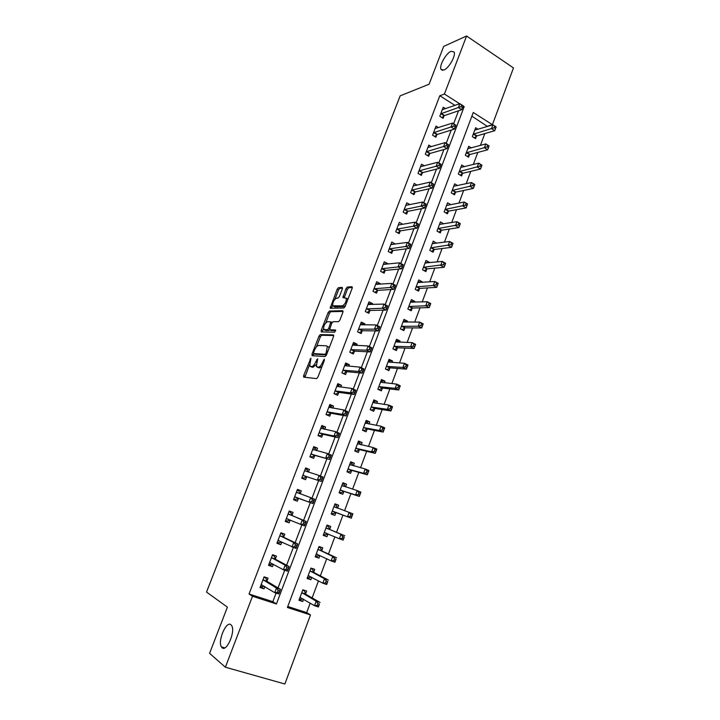 <?xml version="1.0" encoding="UTF-8"?>
<svg xmlns="http://www.w3.org/2000/svg" width="720" height="720" viewBox="0 0 720 720"><rect width="100%" height="100%" fill="white"/><g stroke="black" fill="none" stroke-linecap="round" stroke-linejoin="round"><path stroke-width="1.08" d="M310.923 358.164L303.678 375.534L303.768 377.163L316.575 378.621L317.916 377.118L324.405 360.279L324.315 359.136L322.533 362.376C321.21 365.427 319.779 367.038 318.249 367.209L316.341 366.525L317.7 358.776L315.774 361.836C314.469 364.842 313.065 366.435 311.571 366.615L309.726 365.949L310.923 358.164M443.88 70.047C448.848 68.337 456.147 55.413 454.077 51.948L451.08 51.291C446.031 53.217 438.957 65.907 440.991 69.345L443.88 70.047M222.075 647.748C226.575 652.356 235.647 631.512 231.705 625.662L230.913 624.726C226.314 620.505 217.485 640.989 221.382 646.884L222.075 647.748M342.36 288.864L342.198 287.415L338.481 287.676L337.167 289.224L330.165 308.232L343.8 307.998L345.159 306.423L352.188 288.198L352.008 286.713L347.337 287.046L345.996 288.621L342.891 297.621L346.275 298.17C346.455 301.698 345.132 304.272 342.297 305.91L332.748 305.757C332.568 302.319 333.864 299.781 336.627 298.134L338.076 298.062L339.408 296.505L342.36 288.864M225.378 667.215L209.583 653.346L227.403 607.131L206.523 592.074L400.167 95.85L429.084 84.222L443.664 46.413L466.578 36L513.477 67.923L492.408 124.704L473.265 112.464L287.397 607.491L310.491 614.934L284.868 684L225.378 667.215L252.495 596.25L276.426 603.963L464.184 106.659L463.149 105.993M454.968 105.399L439.812 95.742L249.048 594L252.495 596.25M439.812 95.742L444.411 94.014L466.578 36M320.274 334.611L318.978 336.114L311.994 354.114L312.102 355.689L325.08 356.562L326.43 355.032L333.576 336.492L333.423 334.908L320.274 334.611L321.669 335.268L320.373 336.771L316.449 346.896M321.183 330.417L328.113 312.57L329.418 311.04L342.756 310.707L342.918 312.237L339.894 320.094L338.535 321.651L333.072 321.678L331.74 323.217L329.616 329.733L335.547 329.994L334.701 332.181L321.309 331.947L321.183 330.417L322.578 331.074L323.487 328.734M249.048 594L272.826 601.677L276.075 593.091M278.028 587.916L284.733 570.204M286.614 565.227L293.319 547.497M295.137 542.709L301.851 524.961M303.588 520.362L310.302 502.614M311.994 498.15L318.636 480.573M320.373 475.992L326.916 458.703M328.689 454.014L335.124 437.004M336.942 432.189L343.269 415.458M345.132 410.535L351.36 394.083M353.268 389.052L359.388 372.861M361.332 367.722L367.353 351.801M369.342 346.554L375.264 330.894M377.289 325.548L383.112 310.149M385.182 304.695L390.906 289.548M393.012 283.995L398.646 269.1M400.779 263.448L406.323 248.805M408.501 243.054L413.946 228.663M416.16 222.813L421.515 208.656M423.756 202.716L429.021 188.802M431.307 182.763L436.482 169.083M438.804 162.954L443.889 149.517M446.238 143.289L451.242 130.086M453.627 123.768L458.541 110.79M266.958 581.058L268.056 578.169L264.114 576.855L260.046 587.529L263.997 588.825L264.843 586.62M275.373 558.963L276.462 556.092L272.547 554.742L268.506 565.335L272.439 566.667L273.357 564.246M283.716 537.03L284.796 534.186L280.917 532.791L276.912 543.303L280.809 544.68L281.808 542.052M292.005 515.259L293.076 512.442L289.224 511.011L285.246 521.442L289.116 522.855L290.187 520.029L287.388 521.091L285.624 520.452M300.231 493.659L301.293 490.86L297.477 489.384L293.526 499.743L297.36 501.201L298.422 498.393M308.421 472.14L309.447 469.44L305.658 467.928L301.734 478.206L305.541 479.7L306.603 476.91M316.602 450.639L317.538 448.173L313.785 446.625L309.888 456.831L313.668 458.361L314.721 455.589M324.729 429.3L325.575 427.068L321.849 425.484L317.988 435.609L321.723 437.175L322.776 434.43M332.793 408.114L333.549 406.107L329.85 404.496L326.016 414.549L329.733 416.151L330.768 413.424M340.794 387.081L341.469 385.308L337.797 383.661L333.99 393.642L337.68 395.28L338.706 392.571M348.741 366.21L349.326 364.662L345.69 362.979L341.91 372.888L345.564 374.553L346.59 371.871M356.625 345.492L357.129 344.169L353.52 342.45L349.767 352.287L353.394 353.988L354.411 351.324M364.455 324.918L364.878 323.82L361.296 322.065L357.57 331.83L361.17 333.567L362.178 330.921M372.231 304.506L372.564 303.615L369.009 301.833L365.31 311.526L368.883 313.29L369.882 310.662M379.944 284.229L380.205 283.554L376.668 281.745L373.005 291.366L376.542 293.166L377.541 290.556M387.603 264.105L387.783 263.646L384.282 261.792L380.637 271.35L384.147 273.186L385.137 270.594M395.208 244.134L391.833 241.992L388.215 251.478L391.707 253.341L392.679 250.776M402.759 224.298L399.33 222.336L395.739 231.75L399.204 233.649L400.176 231.093M410.022 204.651L406.782 202.806L403.209 212.166L406.647 214.092L407.61 211.554M417.186 185.175L414.171 183.429L410.625 192.717L414.036 194.67L414.999 192.15M424.323 165.843L421.515 164.178L417.996 173.403L421.38 175.383L422.334 172.881M431.424 146.655L428.805 145.062L425.313 154.224L428.67 156.24L429.615 153.756M438.507 127.611L436.041 126.09L432.576 135.18L435.906 137.223L436.842 134.757M445.545 108.702L443.232 107.244L439.785 116.271L443.097 118.341L444.024 115.893M287.766 606.501L306.684 612.603L310.194 603.153M312.147 597.915L318.474 580.878M320.337 575.883L326.7 558.774M328.464 554.022L334.854 536.832M336.537 532.314L342.954 515.07M344.565 510.723L350.91 493.659M352.593 489.141L358.821 472.401M360.558 467.721L366.66 451.305M368.469 446.454L374.454 430.353M376.317 425.349L382.185 409.563M384.102 404.406L389.862 388.926M391.842 383.607L397.485 368.433M399.519 362.961L405.045 348.084M407.142 342.468L412.56 327.888M414.702 322.119L420.021 307.827M422.217 301.914L427.419 287.919M429.678 281.862L434.772 268.146M437.076 261.954L442.071 248.517M444.429 242.181L449.325 229.023M451.728 222.552L456.516 209.673M458.973 203.058L463.662 190.449M466.173 183.708L470.763 171.369M473.319 164.493L477.81 152.415M480.411 145.413L484.812 133.596M487.458 126.468L471.879 116.163M305.586 593.892L306.648 591.057L302.859 589.788L298.935 600.273L302.742 601.524L303.579 599.265M313.686 572.184L314.739 569.367L310.977 568.062L307.089 578.475L310.86 579.753L311.769 577.314M321.732 550.629L322.776 547.839L319.041 546.498L315.18 556.83L318.924 558.153L319.905 555.525M329.715 529.245L330.75 526.473L327.051 525.087L323.217 535.347L326.934 536.706L327.969 533.925M337.644 508.005L338.67 505.251L334.998 503.838L331.191 514.017L334.872 515.421L335.907 512.658M345.528 486.882L346.527 484.191L342.882 482.742L339.111 492.849L342.765 494.28L343.782 491.544M353.412 465.759L354.33 463.284L350.721 461.799L346.968 471.834L350.595 473.301L351.612 470.583M361.233 444.798L362.079 442.53L358.497 441.009L354.771 450.972L358.371 452.475L359.379 449.775M369 423.981L369.774 421.929L366.21 420.372L362.511 430.263L366.084 431.802L367.083 429.12M376.713 403.317L377.406 401.472L373.878 399.879L370.206 409.698L373.752 411.273L374.742 408.609M384.372 382.797L384.984 381.159L381.483 379.539L377.838 389.286L381.357 390.888L382.338 388.242M391.977 362.43L392.517 360.99L389.034 359.334L385.416 369.018L388.908 370.656L389.889 368.028M399.528 342.216L399.987 340.965L396.54 339.282L392.94 348.885L396.405 350.559L397.377 347.958M407.016 322.137L407.412 321.084L403.983 319.365L400.419 328.905L403.857 330.606L404.82 328.023M414.459 302.202L414.783 301.338L411.381 299.592L407.835 309.069L411.246 310.797L412.209 308.232M421.848 282.411L422.091 281.736L418.725 279.963L415.206 289.368L418.59 291.132L419.544 288.576M429.183 262.755L429.363 262.269L426.015 260.46L422.523 269.802L425.88 271.602L426.825 269.064M436.464 243.243L433.251 241.101L429.786 250.38L433.116 252.207L434.061 249.687M443.7 223.866L440.442 221.877L436.995 231.093L440.307 232.947L441.243 230.445M450.783 204.642L447.579 202.788L444.159 211.932L447.444 213.813L448.371 211.338M457.659 185.598L454.671 183.825L451.278 192.906L454.536 194.823L455.454 192.357M464.508 166.689L461.718 164.997L458.343 174.015L461.574 175.959L462.492 173.511M471.33 147.915L468.711 146.295L465.354 155.259L468.567 157.221L469.476 154.8M478.116 129.285L475.65 127.728L472.329 136.62L475.515 138.618L476.415 136.206M487.575 126.162L492.408 124.704M306.684 612.603L310.491 614.934M459.648 103.752L444.411 94.014M272.826 601.677L276.426 603.963M462.708 107.163L464.184 106.659M302.742 601.524L299.241 599.445M310.86 579.753L307.314 577.854M318.924 558.153L315.333 556.416M326.934 536.706L323.298 535.131M334.872 515.421L331.191 514.008M338.67 505.251L334.971 503.919M346.527 484.191L342.783 483.021M354.33 463.284L350.541 462.267M362.079 442.53L358.245 441.666M369.774 421.929L365.895 421.218M377.406 401.472L373.491 400.905M384.984 381.159L381.033 380.745M392.517 360.99L388.521 360.72M399.987 340.965L395.955 340.839M407.412 321.084L403.335 321.102M414.783 301.338L410.67 301.5L412.092 302.292M422.091 281.736L418.05 282.024M429.363 262.269L425.403 262.674M436.572 242.937L432.693 243.459M443.745 223.749L439.92 224.37M263.997 588.825L260.397 586.602M272.439 566.667L268.767 564.642M280.809 544.68L277.083 542.844M289.116 522.855L285.336 521.208M297.36 501.201L293.526 499.734M301.293 490.86L297.441 489.474M309.447 469.44L305.541 468.234M317.538 448.173L313.587 447.147M325.575 427.068L321.57 426.222M333.549 406.107L329.49 405.441M341.469 385.308L337.356 384.813M349.326 364.662L345.168 364.329M357.129 344.169L352.926 343.998M364.878 323.82L360.621 323.811L362.52 324.918M372.564 303.615L368.451 303.768M380.205 283.554L376.218 283.851M387.783 263.646L383.904 264.06M395.307 243.873L391.509 244.413M402.786 224.244L399.051 224.892M398.511 224.982L414.999 222.165L418.518 224.127L416.997 228.159L400.68 230.832L397.692 232.821M311.382 366.912L310.509 366.516M316.098 364.689L312.993 367.254L311.931 367.155M318.024 367.506L317.16 367.119M322.065 366.363L319.68 367.866L318.591 367.767M309.483 364.869L304.875 377.289M333.783 335.556L321.669 335.268M313.83 353.646L313.182 355.761M313.632 352.485L313.704 353.592L325.116 354.303L326.052 353.241L327.366 346.428L326.502 345.825L318.663 345.474C317.169 345.708 315.774 347.301 314.487 350.262L313.632 352.485M314.982 354.177L313.704 353.592M326.457 354.96L315.117 354.24M329.049 348.228L328.797 347.094L327.465 346.473M325.791 322.794L329.49 313.236L328.113 312.57M343.116 311.427L330.804 311.715L329.49 313.236M331.074 330.48L335.781 330.651M327.528 321.696C324.765 323.298 323.469 325.854 323.667 329.382L327.393 329.886L328.725 328.356L330.849 321.858L327.528 321.696M325.188 330.237L324.369 329.85M329.697 329.85L328.806 330.552L325.773 330.516M322.578 331.074L322.371 331.965M334.224 306.576L333.495 306.216M345.555 305.406L343.701 306.603L334.881 306.9M347.85 299.457L346.707 298.386M352.368 287.496L348.732 287.748L347.382 289.314L344.223 297.747M332.595 305.244L331.488 308.376M342.549 288.18L339.849 288.36L338.544 289.908L334.935 299.214M299.448 598.905L300.969 599.409L302.949 598.896M302.697 590.22L304.209 590.724L302.805 589.923M299.997 597.429L314.514 605.691L316.188 601.173L320.067 602.46L305.883 594.324L304.209 590.724M319.446 604.026L318.402 606.96L314.514 605.691L317.223 605.322L318.78 605.835L319.446 604.026L317.889 603.513L317.223 605.322M317.889 603.513L316.188 601.173L301.797 592.632M318.78 605.835L318.402 606.96M264.087 576.918L265.743 577.89L263.943 577.296M264.168 586.206L262.377 586.728L260.568 586.134M265.743 577.89L267.228 581.481L280.521 589.401L278.784 593.982L274.734 592.659L261.144 584.631M277.452 592.263L274.734 592.659L276.471 588.06L280.521 589.401L279.765 590.958L278.145 590.427L277.452 592.263L279.072 592.803L279.765 590.958M263.007 579.744L276.471 588.06L278.145 590.427M278.784 593.982L279.072 592.803M307.548 577.233L309.06 577.755L311.355 577.098M310.77 568.611L312.282 569.133L310.851 568.404M308.142 575.649L322.848 583.2L324.513 578.727L328.365 580.05L313.992 572.589L312.282 569.133M327.771 581.544L326.709 584.514L322.848 583.2L325.557 582.813L327.105 583.335L327.771 581.544L326.223 581.013L325.557 582.813M326.223 581.013L324.513 578.727L309.924 570.879M327.105 583.335L326.709 584.514M315.594 555.723L317.097 556.254L319.707 555.435M318.798 547.164L320.292 547.695L318.843 547.029M316.233 554.022L331.128 560.889L332.775 556.443L336.6 557.811L322.038 551.025L320.292 547.695M336.033 559.233L334.953 562.239L331.128 560.889L333.837 560.466L335.367 561.015L336.033 559.233L334.503 558.684L333.837 560.466M334.503 558.684L332.775 556.443L317.997 549.297M335.367 561.015L334.953 562.239M323.577 534.366L325.071 534.915L328.005 533.916M326.763 525.87L328.239 526.419L326.781 525.816M324.252 532.566L339.345 538.74L340.983 534.339L344.772 535.734L330.03 529.614L328.239 526.419M344.232 537.093L343.143 540.135L339.345 538.74L342.054 538.299L343.575 538.857L344.232 537.093L342.711 536.526L342.054 538.299M342.711 536.526L340.983 534.339L326.016 527.868M343.575 538.857L343.143 540.135M272.439 555.03L274.122 555.921L272.331 555.3M272.907 564.003L270.774 564.687L268.983 564.075M274.122 555.921L275.643 559.368L289.143 566.577L287.424 571.122L283.401 569.754L269.604 562.455M286.119 569.34L283.401 569.754L285.129 565.2L289.143 566.577L288.414 568.062L286.812 567.513L286.119 569.34L287.73 569.889L288.414 568.062M271.458 557.604L285.129 565.2L286.812 567.513M287.424 571.122L287.73 569.889M280.728 533.304L282.429 534.105L280.665 533.466M281.583 541.944L279.117 542.808L277.335 542.178M282.429 534.105L284.004 537.417L297.702 543.924L295.992 548.442L278.001 540.45M294.723 546.588L292.005 547.029L293.724 542.511L297.702 543.924L297 545.337L295.407 544.77L294.723 546.588L296.316 547.155L297 545.337M279.837 535.635L293.724 542.511L295.407 544.77M295.992 548.442L296.316 547.155M288.945 511.74L290.682 512.451L288.927 511.803M290.682 512.451L292.293 515.628L306.189 521.46L304.497 525.933L286.326 518.607M303.255 524.007L300.546 524.484L302.247 519.993L306.189 521.46L305.523 522.792L303.939 522.207L303.255 524.007L304.839 524.592L305.523 522.792M288.153 513.837L302.247 519.993L303.939 522.207M304.497 525.933L304.839 524.592M331.506 513.171L332.982 513.729L336.384 512.595L351.261 518.202L347.499 516.762L349.119 512.388L333.963 506.601M334.665 504.729L336.132 505.296L337.707 508.131L334.035 506.718M337.779 508.23L334.044 506.745M350.856 514.539L349.119 512.388L352.881 513.828L351.261 518.202L352.368 515.115L350.856 514.539L350.208 516.294L351.711 516.87M332.226 511.254L347.499 516.762L350.208 516.294M352.881 513.828L352.368 515.115M296.406 492.192L300.303 493.803L298.872 490.968L297.126 490.293M313.299 502.209L313.974 500.427L312.408 499.824L311.733 501.606L313.299 502.209L312.93 503.604L309.015 502.11L310.698 497.655L314.613 499.158L312.93 503.604L298.881 498.321L295.605 499.545L293.85 498.879M311.733 501.606L309.015 502.11L294.597 496.935M296.469 492.318L310.698 497.655L312.408 499.824M296.478 492.336L300.348 493.875M313.974 500.427L314.613 499.158M339.354 492.201L340.848 492.696L344.268 491.472L359.325 496.422L355.59 494.955L357.201 490.608L341.865 485.478M339.381 492.12L340.848 492.696M342.513 483.75L343.971 484.326L345.474 486.864M358.947 492.714L357.201 490.608L360.927 492.093L359.325 496.422L360.441 493.308L358.947 492.714L358.299 494.451L359.793 495.045M340.137 490.104L355.59 494.955L358.299 494.451M360.927 492.093L360.441 493.308M308.34 472.122L306.999 469.638L305.271 468.945M301.986 477.567L303.759 478.143L302.022 477.468M320.139 479.376L321.696 479.997L322.362 478.224L320.805 477.603L320.139 479.376L317.421 479.907L319.095 475.488L322.974 477.027L321.309 481.437L302.805 475.416M304.596 470.709L319.095 475.488L320.805 477.603M321.696 479.997L321.309 481.437L307.062 476.82L303.759 478.143M322.362 478.224L322.974 477.027M347.139 471.384L348.642 471.816L352.089 470.493L367.326 474.813L363.618 473.31L365.22 468.999L349.704 464.517M347.193 471.231L348.642 471.816M350.298 462.915L351.747 463.509L353.124 465.687M366.975 471.051L365.22 468.999L368.919 470.511L367.326 474.813L368.451 471.663L366.975 471.051L366.336 472.779L367.812 473.382M347.985 469.116L363.618 473.31L366.336 472.779M368.919 470.511L368.451 471.663M316.278 450.558L315.072 448.461L313.353 447.759M310.05 456.408L311.85 456.912L310.122 456.21M328.473 457.317L330.021 457.947L330.687 456.192L329.139 455.562L328.473 457.317L325.764 457.875L327.42 453.492L331.272 455.067L329.616 459.45L310.95 454.059M312.732 449.388L327.42 453.492L329.139 455.562M330.021 457.947L329.616 459.45L315.18 455.49L311.85 456.912M330.687 456.192L331.272 455.067M354.861 450.711L356.391 451.089L359.865 449.667L375.264 453.366L371.592 451.818L373.176 447.543L357.48 443.709M354.951 450.486L356.391 451.089M358.038 442.233L359.478 442.836L360.702 444.672M374.94 449.55L373.176 447.543L376.848 449.091L375.264 453.366L376.407 450.18L374.94 449.55L374.301 451.269L375.777 451.89M355.779 448.272L371.592 451.818L374.301 451.269M376.848 449.091L376.407 450.18M324.144 429.174L323.073 427.446L321.372 426.726M318.06 435.411L319.878 435.834L318.177 435.114M336.753 435.429L338.283 436.077L338.94 434.331L337.41 433.683L336.753 435.429L334.035 436.014L335.682 431.658L339.507 433.278L337.86 437.625L334.035 436.014L319.032 432.864M320.805 428.229L335.682 431.658L337.41 433.683M338.283 436.077L337.86 437.625L323.244 434.313L319.878 435.834M338.94 434.331L339.507 433.278M362.538 430.2L364.086 430.506L367.578 428.994L383.148 432.072L379.503 430.497L381.078 426.249L365.211 423.054M362.655 429.894L364.086 430.506M365.715 421.695L367.146 422.316L368.226 423.837M382.842 428.211L381.078 426.249L384.714 427.833L383.148 432.072L384.3 428.85L382.842 428.211L382.212 429.912L383.67 430.551M363.519 427.581L379.503 430.497L382.212 429.912M384.714 427.833L384.3 428.85M331.947 407.97L331.029 406.575L329.337 405.837M326.079 414.576L327.852 414.909L326.16 414.171M344.97 413.703L346.491 414.369L347.139 412.632L345.627 411.975L344.97 413.703L342.252 414.315L343.89 409.995L347.67 411.651L346.041 415.962L342.252 414.315L327.06 411.822M328.815 407.214L343.89 409.995L345.627 411.975M346.491 414.369L346.041 415.962L331.245 413.289L327.852 414.909M347.139 412.632L347.67 411.651M370.674 409.905L371.718 410.076L375.237 408.474L390.969 410.94L387.36 409.32L388.917 405.108L372.879 402.543M370.296 409.446L371.718 410.076M373.338 401.31L375.687 403.164M390.69 407.034L388.917 405.108L392.526 406.737L390.969 410.94L392.139 407.682L390.69 407.034L390.069 408.726L391.518 409.374M371.196 407.034L387.36 409.32L390.069 408.726M392.526 406.737L392.139 407.682M339.687 386.946L337.248 385.11M334.782 393.993L335.772 394.128L334.089 393.39M353.124 392.148L354.627 392.823L355.275 391.104L353.772 390.429L353.124 392.148L350.406 392.778L352.026 388.494L355.779 390.186L354.168 394.461L350.406 392.778L335.025 390.933M336.771 386.361L352.026 388.494L353.772 390.429M354.627 392.823L354.168 394.461L339.183 392.418L335.772 394.128M355.275 391.104L355.779 390.186M378.819 389.727L382.842 388.098L398.736 389.97L395.154 388.314L396.702 384.129L380.493 382.176M377.892 389.142L379.296 389.79M380.907 381.069L383.085 382.662M398.484 386.01L396.702 384.129L400.284 385.785L398.736 389.97L399.915 386.676L398.484 386.01L397.863 387.684L399.294 388.35M378.828 386.64L395.154 388.314L397.863 387.684M400.284 385.785L399.915 386.676M347.364 366.093L345.096 364.536M343.17 373.464L341.964 372.753M361.215 370.746L362.709 371.439L363.348 369.738L361.854 369.045L361.215 370.746L358.497 371.412L360.108 367.155L363.834 368.883L362.223 373.131L358.497 371.412L342.936 370.197M344.664 365.661L360.108 367.155L361.854 369.045M362.709 371.439L362.223 373.131L347.067 371.709L343.629 373.509M363.348 369.738L363.834 368.883M386.757 369.639L390.393 367.866L406.449 369.144L402.885 367.452L404.433 363.303L388.053 361.953M385.425 368.991L386.829 369.648M388.431 360.972L390.429 362.322M406.215 365.139L404.433 363.303L407.979 364.995L406.449 369.144L407.637 365.823L406.215 365.139L405.603 366.804L407.025 367.479M386.397 366.39L402.885 367.452L405.603 366.804M407.979 364.995L407.637 365.823M354.969 345.42L352.881 344.106M351.36 353.034L349.776 352.26M369.243 349.515L370.728 350.217L371.367 348.525L369.882 347.823L369.243 349.515L366.525 350.199L368.127 345.978L371.817 347.742L370.224 351.954L366.525 350.199L350.784 349.614M352.503 345.114L368.127 345.978L369.882 347.823M370.728 350.217L370.224 351.954L354.897 351.144L351.432 353.034M371.367 348.525L371.817 347.742M395.892 341.01L397.71 342.153M413.892 344.43L413.28 346.077L414.693 346.77L415.305 345.114L412.101 342.63L415.62 344.358L414.099 348.471L410.571 346.752L412.101 342.63L395.568 341.883M394.398 349.587L397.89 347.778L414.099 348.471L414.693 346.77M393.921 346.284L410.571 346.752L413.28 346.077M415.62 344.358L415.305 345.114M377.217 328.437L378.684 329.157L379.314 327.474L377.847 326.754L377.217 328.437L374.499 329.148L376.083 324.954L379.746 326.754L378.171 330.939L374.499 329.148L358.578 329.184M360.279 324.711L376.083 324.954L377.847 326.754M378.684 329.157L378.171 330.939L362.664 330.723L359.271 332.658M379.314 327.474L379.746 326.754M403.299 321.192L404.928 322.137M421.515 323.865L420.903 325.503L422.307 326.205L422.91 324.567L419.715 322.101L423.207 323.865L421.695 327.951L418.194 326.196L419.715 322.101L403.02 321.948M401.94 329.661L405.333 327.834L421.695 327.951L422.307 326.205M401.382 326.313L418.194 326.196L420.903 325.503M423.207 323.865L422.91 324.567M369.999 304.578L368.298 303.687M385.119 307.512L386.586 308.25L387.207 306.585L385.758 305.847L385.119 307.512L382.401 308.25L383.985 304.092L387.621 305.919L386.046 310.077L382.401 308.25L366.318 308.898M368.01 304.452L383.985 304.092L385.758 305.847M386.586 308.25L386.046 310.077L370.377 310.455L367.083 312.399M387.207 306.585L387.621 305.919M429.075 303.444L428.472 305.073L429.867 305.793L430.47 304.164L427.275 301.734L430.74 303.525L429.237 307.584L425.763 305.793L427.275 301.734L410.418 302.157M409.419 309.87L412.722 308.025L429.237 307.584L429.867 305.793M408.798 306.495L425.763 305.793L428.472 305.073M430.74 303.525L430.47 304.164M377.334 284.418L375.921 283.698M392.976 286.749L394.425 287.496L395.046 285.849L393.597 285.093L392.976 286.749L390.258 287.505L391.824 283.383L395.433 285.246L393.867 289.368L390.258 287.505L373.995 288.756M375.678 284.346L391.824 283.383L393.597 285.093M394.425 287.496L393.867 289.368L378.036 290.331L374.823 292.293M395.046 285.849L395.433 285.246M417.969 281.979L419.139 282.6M436.59 283.185L435.987 284.796L437.364 285.525L437.967 283.914L434.772 281.502L438.219 283.338L436.725 287.361L433.278 285.534L434.772 281.502L417.771 282.51M416.844 290.223L420.057 288.36L436.725 287.361L437.364 285.525M416.16 286.812L433.278 285.534L435.987 284.796M438.219 283.338L437.967 283.914M384.597 264.429L383.499 263.853M400.77 266.139L402.201 266.904L402.822 265.257L401.391 264.501L400.77 266.139L398.052 266.922L399.6 262.818L403.182 264.726L401.634 268.812L398.052 266.922L381.627 268.758M383.292 264.384L399.6 262.818L401.391 264.501M402.201 266.904L401.634 268.812L385.641 270.36L382.509 272.331M402.822 265.257L403.182 264.726M425.223 262.575L426.132 263.07M444.042 263.061L443.448 264.663L444.816 265.41L445.41 263.808L442.224 261.423L445.644 263.286L444.159 267.282L440.739 265.428L442.224 261.423L425.07 262.989M424.206 270.702L427.347 268.83L444.159 267.282L444.816 265.41M423.468 267.264L443.448 264.663M445.644 263.286L445.41 263.808M391.869 244.602L391.014 244.143M408.501 245.682L409.932 246.456L410.544 244.827L409.122 244.053L408.501 245.682L405.783 246.483L407.331 242.415L410.877 244.35L409.347 248.409L405.783 246.483L389.196 248.904M390.852 244.566L407.331 242.415L409.122 244.053M409.932 246.456L409.347 248.409L393.183 250.524L390.132 252.504M410.544 244.827L410.877 244.35M432.423 243.315L433.107 243.693M451.44 243.09L450.855 244.683L452.214 245.439L452.799 243.846L449.622 241.488L453.006 243.378L451.539 247.347L448.146 245.466L449.622 241.488L432.315 243.612M431.514 251.325L434.583 249.444L451.539 247.347L452.214 245.439M430.722 247.86L450.855 244.683M453.006 243.378L452.799 243.846M399.123 224.928L398.475 224.577M417.6 226.161L418.212 224.541L416.799 223.758L416.187 225.378L417.6 226.161L416.997 228.159L413.469 226.197L396.711 229.194M416.187 225.378L413.469 226.197L414.999 222.165L416.799 223.758M439.578 224.181L440.073 224.46M458.793 223.254L458.208 224.838L459.549 225.603L460.134 224.028L456.966 221.697L460.323 223.623L458.865 227.565L455.499 225.648L456.966 221.697L439.506 224.37M438.768 232.083L441.765 230.184L458.865 227.565L459.549 225.603M437.931 228.591L458.208 224.838M406.35 205.407L405.891 205.146M423.81 205.218L425.205 206.019L425.817 204.408L424.413 203.607L423.81 205.218L421.092 206.064L422.604 202.05L426.105 204.048L424.593 208.053L421.092 206.064L404.181 209.628M405.81 205.344L422.604 202.05L424.413 203.607M425.205 206.019L424.593 208.053L408.123 211.275L405.198 213.273M466.083 203.571L465.507 205.137L466.839 205.92L467.424 204.345L464.256 202.05L467.586 204.003L466.137 207.909L462.798 205.965L464.256 202.05L447.048 205.362M445.968 212.967L448.902 211.068L466.137 207.909L466.839 205.92M445.086 209.448L465.507 205.137M431.37 185.202L432.765 186.021L433.368 184.419L431.973 183.609L431.37 185.202L428.661 186.075L430.164 182.097L433.629 184.122L432.135 188.1L428.661 186.075L411.588 190.188M413.208 185.94L430.164 182.097L431.973 183.609M432.765 186.021L432.135 188.1L415.512 191.862L412.65 193.869M473.328 184.014L472.752 185.58L474.084 186.372L474.66 184.815L471.492 182.538L474.804 184.518L473.364 188.406L470.043 186.426L471.492 182.538L453.753 186.282M453.114 193.986L455.985 192.078L473.364 188.406L474.084 186.372M452.196 190.44L472.752 185.58M438.885 165.339L440.262 166.167L440.865 164.583L439.488 163.755L438.885 165.339L436.167 166.23L437.67 162.279L441.108 164.34L439.614 168.282L436.167 166.23L418.95 170.901M420.561 166.68L437.67 162.279L439.488 163.755M440.262 166.167L439.614 168.282L422.847 172.584L420.039 174.6M480.519 164.61L479.952 166.158L481.266 166.959L481.842 165.411L478.674 163.161L481.968 165.177L480.537 169.029L477.243 167.022L478.674 163.161L460.8 167.436M460.206 175.14L463.023 173.214L480.537 169.029L481.266 166.959M459.252 171.567L479.952 166.158M446.346 145.62L447.714 146.448L448.308 144.882L446.94 144.045L446.346 145.62L443.628 146.529L445.113 142.605L448.533 144.693L447.048 148.608L443.628 146.529L426.258 151.74M427.86 147.546L445.113 142.605L446.94 144.045M447.714 146.448L447.048 148.608L430.137 153.441L427.383 155.466M487.665 145.332L487.098 146.871L488.403 147.69L488.97 146.151L485.811 143.928L489.078 145.971L487.656 149.796L484.389 147.762L485.811 143.928L467.802 148.725M467.253 156.42L470.016 154.485L487.656 149.796L488.403 147.69M466.263 152.829L487.098 146.871M453.744 126.036L455.103 126.882L455.697 125.325L454.338 124.479L453.744 126.036L451.035 126.972L452.511 123.075L455.895 125.19L454.428 129.087L451.035 126.972L433.512 132.714M435.105 128.547L452.511 123.075L454.338 124.479M455.103 126.882L454.428 129.087L437.373 134.424L434.664 136.467M494.757 126.198L494.19 127.728L495.486 128.556L496.053 127.026L492.903 124.83L496.134 126.9L494.73 130.698L491.49 128.637L492.903 124.83L474.75 130.14M474.246 137.826L476.955 135.882L494.73 130.698L495.486 128.556M473.229 134.208L494.19 127.728M461.097 106.596L462.447 107.46L463.032 105.912L461.682 105.048L461.097 106.596L458.388 107.55L459.846 103.68L463.212 105.831L461.754 109.692L458.388 107.55L440.721 113.823M442.296 109.683L459.846 103.68L461.682 105.048M462.447 107.46L461.754 109.692L444.555 115.551L441.9 117.594M310.869 359.595L310.014 359.199M324.279 360.621L323.37 360.207M317.484 360.099L316.602 359.694M312.993 367.254L311.571 366.615M316.656 362.241L315.774 361.836M319.68 367.866L318.249 367.209M323.442 362.79L322.533 362.376M305.1 376.173L303.678 375.534M313.398 354.753L311.994 354.114M320.373 336.771L318.978 336.114M326.466 354.933L325.116 354.303M326.961 353.655L326.052 353.241M327.834 351.378L326.934 350.955M330.804 311.715L329.418 311.04M331.299 330.588L329.886 329.922M328.806 330.552L327.393 329.886M329.616 328.788L328.725 328.356M331.578 323.631L330.714 323.217M343.701 306.603L342.297 305.91M344.421 297.009L343.026 296.316M347.382 289.314L345.996 288.621M348.732 287.748L347.337 287.046M331.686 307.593L330.3 306.918M338.544 289.908L337.167 289.224M339.849 288.36L338.481 287.676M300.726 597.591L300.123 597.393M305.883 594.324L302.085 593.064M305.649 594.036L301.851 592.776M263.061 579.888L267.012 581.202M263.277 580.176L267.228 581.481M261.27 584.595L261.837 584.775M309.069 575.883L308.277 575.613M313.992 572.589L310.23 571.293M313.758 572.319L309.987 571.023M317.556 554.409L316.359 553.986M322.038 551.025L318.303 549.684M321.795 550.764L318.06 549.432M326.862 533.43L324.387 532.521M330.03 529.614L326.322 528.237M329.787 529.371L326.079 527.994M271.512 557.748L275.427 559.098M271.728 558.018L275.643 559.368M269.73 562.419L270.477 562.671M279.891 535.77L283.779 537.165M280.116 536.031L284.004 537.417M278.127 540.405L279.252 540.81M288.207 513.963L292.068 515.394M288.432 514.206L292.293 515.628M286.452 518.562L288.783 519.417M336.042 512.613L332.352 511.209M336.384 512.595L332.694 511.2M295.047 496.863L298.881 498.321M294.723 496.881L298.557 498.339M343.917 491.49L340.263 490.059M344.268 491.472L340.614 490.032M343.701 486.297L341.928 485.604M303.264 475.326L307.062 476.82M302.931 475.362L306.729 476.856M351.747 470.529L348.12 469.053M352.089 470.493L348.462 469.017M350.757 465.039L349.776 464.634M312.795 449.505L313.722 449.883M311.409 453.96L315.18 455.49M311.076 454.005L314.847 455.535M359.514 449.721L355.914 448.209M359.865 449.667L356.265 448.164M358.236 444.105L357.552 443.817M320.868 428.337L321.507 428.607M319.5 432.738L323.244 434.313M319.167 432.801L322.902 434.367M367.227 429.057L363.654 427.509M367.578 428.994L364.005 427.455M365.796 423.378L365.283 423.153M328.878 407.322L329.364 407.529M327.528 411.687L331.245 413.289M327.186 411.75L330.903 413.361M374.877 408.546L371.34 406.962M375.237 408.474L371.691 406.899M335.502 390.78L339.183 392.418M335.16 390.861L338.841 392.499M382.482 388.179L378.963 386.568M382.842 388.098L379.323 386.487M343.413 370.035L347.067 371.709M343.071 370.125L346.716 371.799M390.024 367.956L386.541 366.309M390.393 367.866L386.901 366.219M351.27 349.434L354.897 351.144M350.919 349.533L354.546 351.243M397.521 347.877L394.056 346.203M397.89 347.778L394.425 346.104M359.064 328.986L362.664 330.723M358.713 329.094L362.313 330.84M404.964 327.942L401.526 326.232M405.333 327.834L401.895 326.124M366.804 308.682L370.377 310.455M366.453 308.808L370.017 310.581M412.344 308.151L408.942 306.414M412.722 308.025L409.311 306.288M374.49 288.531L378.036 290.331M374.139 288.666L377.676 290.466M419.688 288.495L416.304 286.722M420.057 288.36L416.673 286.587M382.122 268.515L385.641 270.36M381.762 268.668L385.272 270.504M426.969 268.974L423.612 267.174M427.347 268.83L423.99 267.03M389.7 248.652L393.183 250.524M389.331 248.814L392.823 250.677M434.205 249.597L430.866 247.77M434.583 249.444L431.244 247.608M397.224 228.933L400.68 230.832M396.855 229.095L400.311 230.994M441.387 230.346L438.075 228.492M441.765 230.184L438.462 228.33M404.685 209.34L408.123 211.275M404.316 209.52L407.754 211.455M448.515 211.239L445.239 209.349M448.902 211.068L445.617 209.178M412.101 189.9L415.512 191.862M411.732 190.089L415.143 192.042M455.598 192.258L452.34 190.341M455.985 192.078L452.727 190.161M419.472 170.595L422.847 172.584M419.094 170.793L422.478 172.773M462.636 173.412L459.405 171.468M463.023 173.214L459.792 171.27M426.78 151.416L430.137 153.441M426.402 151.623L429.759 153.648M469.62 154.692L466.416 152.721M470.016 154.485L466.803 152.514M434.043 132.381L437.373 134.424M433.656 132.597L436.986 134.64M476.559 136.098L473.373 134.1M476.955 135.882L473.769 133.884M441.252 113.472L444.555 115.551M440.865 113.706L444.168 115.776M224.775 647.874L221.382 646.884M442.53 70.353L440.991 69.345M303.984 377.181L303.534 376.983M328.797 347.094L327.366 346.428M332.118 322.47L330.849 321.858M347.679 298.872L346.275 298.17M305.703 594.144L301.914 592.884M263.115 579.996L267.066 581.31M313.803 572.409L310.032 571.104M321.831 550.827L318.096 549.495M329.805 529.416L326.106 528.039M271.548 557.829L275.472 559.188M279.918 535.833L283.806 537.228M288.234 514.008L292.086 515.43M343.647 486.288L341.937 485.604"/></g></svg>
